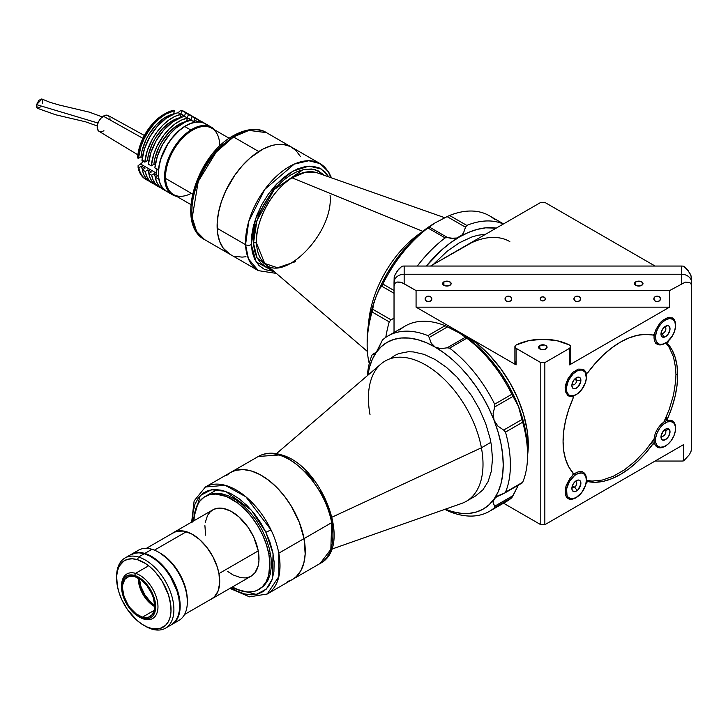 <?xml version="1.0" encoding="UTF-8"?>
<svg xmlns="http://www.w3.org/2000/svg" width="728" height="728" viewBox="0 0 728 728"><rect width="100%" height="100%" fill="white"/><g stroke="black" fill="none" stroke-linecap="round" stroke-linejoin="round"><path stroke-width="1.09" d="M459.086 249.913L465.265 246A89.135 51.46 -60 0 1 509.828 241.587M569.906 361.816L570.734 363.154L569.542 364.892L669.56 307.152L669.56 290.609L685.348 282.118L689.889 282.546L691.409 284.648L691.6 286.149L691.036 275.803L688.224 270.743L683.738 266.257A10.128 8.272 180 0 0 681.472 266.048L681.472 274.238A10.128 8.272 -0 0 1 691.6 282.5L691.454 277.386L690.335 274.128L686.868 269.123L683.738 266.257A10.128 8.272 180 0 0 681.472 266.048L404.158 266.048A10.128 8.272 180 0 0 401.892 266.257L398.762 269.123L395.295 274.128L394.176 277.386L394.03 282.5A10.128 8.272 -0 0 1 404.158 274.238L404.158 266.048L681.472 266.048L681.472 274.238L404.158 274.238L404.158 266.048A10.128 8.272 180 0 0 401.892 266.257L397.406 270.743L394.603 275.803L394.03 286.149L394.804 283.429L396.997 282.018L400.282 282.118L404.158 283.729L404.158 274.238A10.128 8.272 180 0 0 394.03 282.5L394.03 332.496L394.03 286.149L394.804 283.429L396.997 282.018L402.184 282.746L416.07 290.609L669.56 290.609L685.348 282.118L689.889 282.546L691.409 284.648L691.6 286.149L691.6 282.5A10.128 8.272 180 0 0 681.472 274.238L681.472 283.729L681.472 274.238L404.158 274.238L404.158 283.729L416.07 290.609L669.56 290.609L669.56 307.152L416.07 307.152L416.07 290.609L416.07 307.152L465.265 335.544A89.135 51.46 -120 0 0 455.082 330.63L465.265 335.544L516.088 364.892L516.088 348.348A4.05 2.339 180 0 1 514.896 346.692A4.05 2.339 180 0 1 516.088 345.045A4.05 2.339 180 0 1 516.298 344.926A40.513 23.387 180 0 1 569.332 344.926A4.05 2.339 180 0 1 570.734 346.692A4.05 2.339 180 0 1 569.542 348.348L569.542 364.892A4.05 2.339 0 0 0 570.734 363.236L570.734 346.692M465.265 246L540.795 202.393L544.844 202.393L655.091 266.048L544.844 202.393L540.795 202.393L430.539 266.048L471.444 242.788M665.911 417.845L667.54 418.791L665.911 417.845M653.262 443.216A4.25 3.476 180 0 0 652.98 443.98M666.047 342.715A81.026 46.783 -60 0 1 666.147 342.833L667.722 343.743A81.026 46.783 -60 0 1 677.668 375.248L675.948 374.256L677.668 375.248A81.026 46.783 -60 0 1 667.722 418.227L666.147 417.317A81.026 46.783 -60 0 1 664.955 419.956M585.913 372.891L586.859 373.191L588.115 372.263A81.026 46.783 -60 0 1 652.616 335.017L645.208 334.361L637.246 335.353L628.901 337.974L620.365 342.16L611.839 347.829L603.494 354.836L595.531 363.045L588.115 372.263A2.029 1.174 -60 0 1 586.295 373.118A2.029 1.174 -60 0 1 585.958 372.681L585.812 372.599M563.072 441.405A81.026 46.783 -60 0 1 573.009 398.425L568.732 409.454L565.611 420.456L563.709 431.185L563.072 441.405L563.709 450.887L565.611 459.423L568.732 466.821L573.009 472.909A81.026 46.783 -60 0 1 563.072 441.405M539.812 345.509L539.812 348.976L539.812 345.509A4.25 2.457 180 0 1 544.444 344.972A4.25 2.457 180 0 1 547.074 347.238A4.25 2.457 180 0 1 545.827 348.976A4.25 2.457 180 0 1 541.186 349.513A4.25 2.457 180 0 1 538.565 347.238A4.25 2.457 180 0 1 539.812 345.509L544.444 344.972L546.355 345.873L546.992 347.72L545.181 349.285L541.186 349.513L538.647 347.72L539.812 345.509M514.896 346.692L514.896 363.236A4.05 2.339 0 0 0 516.088 364.892L516.088 348.348L540.795 362.608L544.844 362.608L544.844 524.706L540.795 524.706L540.795 362.608L544.844 362.608L569.542 348.348L570.734 346.61L569.332 344.926L556.966 340.695L542.815 339.221L528.665 340.695L516.298 344.926A4.05 2.339 0 0 0 516.088 345.045L514.896 346.692L515.579 347.993L540.795 362.608L540.795 524.706L503.521 503.194L540.795 524.706L544.844 524.706L544.844 362.608L569.542 348.348L569.542 364.892L669.56 307.152L416.07 307.152L516.088 364.892L514.896 363.236L515.579 361.934M528.291 444.717L527.4 445.227L528.291 444.717A89.135 51.46 -120 0 0 465.265 335.544L477.559 344.044L489.38 355.009L500.282 368.031L509.828 382.591L517.672 398.143L523.496 414.096L527.081 429.811L528.291 444.717A89.135 51.46 -120 0 1 527.572 455.237L528.291 444.717M540.285 298.88A2.53 2.066 -0 0 1 542.815 296.806A2.53 2.066 -0 0 1 545.345 298.88A2.53 2.066 -0 0 1 542.815 300.946A2.53 2.066 -0 0 1 540.285 298.88L541.022 300.336L542.815 300.946L544.608 300.336L545.345 298.88L544.608 297.415L542.815 296.806L541.022 297.415L540.285 298.88M573.91 298.88A3.34 2.73 -0 0 1 577.249 296.15A3.34 2.73 -0 0 1 580.598 298.88A3.34 2.73 -0 0 1 577.249 301.61A3.34 2.73 -0 0 1 573.91 298.88L574.893 300.81L577.249 301.61L579.615 300.81L580.598 298.88L579.615 296.951L577.249 296.15L574.893 296.951L573.91 298.88M653.817 298.88A3.34 2.73 -0 0 1 657.166 296.15A3.34 2.73 -0 0 1 660.505 298.88A3.34 2.73 -0 0 1 657.166 301.61A3.34 2.73 -0 0 1 653.817 298.88L654.8 300.81L657.166 301.61L659.523 300.81L660.505 298.88L659.523 296.951L657.166 296.15L654.8 296.951L653.817 298.88M505.032 298.88A3.34 2.73 -0 0 1 508.381 296.15A3.34 2.73 -0 0 1 511.72 298.88A3.34 2.73 -0 0 1 508.381 301.61A3.34 2.73 -0 0 1 505.032 298.88L506.015 300.81L508.381 301.61L510.738 300.81L511.72 298.88L510.738 296.951L508.381 296.15L506.015 296.951L505.032 298.88M425.125 298.88A3.34 2.73 -0 0 1 428.474 296.15A3.34 2.73 -0 0 1 431.813 298.88A3.34 2.73 -0 0 1 428.474 301.61A3.34 2.73 -0 0 1 425.125 298.88L426.108 300.81L428.474 301.61L430.83 300.81L431.813 298.88L430.83 296.951L428.474 296.15L426.108 296.951L425.125 298.88M443.88 281.854L443.88 285.331L443.88 281.854A4.25 2.457 180 0 1 448.521 281.317A4.25 2.457 180 0 1 451.142 283.592A4.25 2.457 180 0 1 449.904 285.331A4.25 2.457 180 0 1 445.263 285.858A4.25 2.457 180 0 1 442.633 283.592A4.25 2.457 180 0 1 443.88 281.854L448.521 281.317L450.823 282.646L451.06 284.066L449.258 285.631L445.263 285.858L442.715 284.066L443.88 281.854M635.735 281.854L635.735 285.331L635.735 281.854A4.25 2.457 180 0 1 640.367 281.317A4.25 2.457 180 0 1 642.997 283.592A4.25 2.457 180 0 1 641.75 285.331A4.25 2.457 180 0 1 637.109 285.858A4.25 2.457 180 0 1 634.488 283.592A4.25 2.457 180 0 1 635.735 281.854L640.367 281.317L642.669 282.646L642.915 284.066L641.104 285.631L637.109 285.858L634.57 284.066L635.735 281.854M654.781 332.942A2.029 1.174 -60 0 1 652.616 335.017L654.436 333.788A15.197 8.772 120 0 0 660.287 344.917A15.197 8.772 120 0 0 664.791 343.452L665.51 343.043A14.178 8.19 -60 0 1 661.297 344.399L660.287 344.917A15.197 8.772 -60 0 1 657.193 344.208A15.197 8.772 -60 0 1 654.417 333.806L655.983 329.447L659.978 322.986L662.525 320.438L667.895 317.499L672.526 317.972L674.192 319.492L675.675 324.606L675.138 329.111M585.958 483.701L586.859 482.154L588.115 481.627L586.54 480.717A2.029 1.174 120 0 0 586.386 480.698A81.026 46.783 -60 0 0 586.54 480.717L588.115 481.627L595.531 482.282L603.494 481.29L611.839 478.678L620.365 474.483L628.901 468.823L637.246 461.807L645.208 453.608L652.616 444.389A81.026 46.783 -60 0 1 588.115 481.627A2.029 1.174 -60 0 0 585.985 483.592M572.153 396.26L572.29 396.341A2.029 1.174 -60 0 1 572.836 396.423A2.029 1.174 -60 0 1 573.009 398.425L573.182 396.869L572.454 396.205M652.734 441.123A81.026 46.783 -60 0 1 651.041 443.479L652.616 444.389L654.436 443.534L655.983 446.082L657.748 447.429L659.978 447.92L665.219 446.291L668.277 443.916M691.6 286.149L691.6 448.248L691.036 451.305L689.398 454.672L683.738 460.842L683.738 444.517L544.844 524.706L683.738 444.517L683.738 460.842A10.128 8.272 0 0 1 681.472 461.051L655.091 461.051L681.472 461.051A10.128 8.272 0 0 0 683.738 460.842L689.398 454.672L691.036 451.305L691.6 448.248L691.6 286.149M586.304 373.118L584.757 370.57L582.982 369.223L578.214 369.114L572.836 372.381L568.204 378.205L565.474 385.13L565.328 391.418L567.813 395.504L569.86 396.36L572.845 396.423M573.009 472.909L572.845 475.093L569.86 478.605L566.266 485.294L565.328 488.779L565.474 494.904L566.548 497.16L568.204 498.671L570.352 499.353L575.52 498.079L579.151 495.368M675.147 432.023L675.675 428.182L674.465 422.832L672.927 421.148L670.87 420.293L667.885 420.22L667.494 419.064L671.999 407.198L675.12 396.196L677.022 385.467L677.668 375.248L677.022 365.765L675.12 357.23L671.999 349.831L667.576 343.498L668.44 340.831M675.529 428.601A14.178 8.19 -60 0 1 665.51 445.964A14.178 8.19 -60 0 1 657.22 445.691L655.974 446.073L657.22 445.691L655.691 442.424L655.655 437.928L657.12 432.887L659.859 428.082L663.454 424.233L667.367 421.931L670.998 421.53L673.791 423.077A14.178 8.19 -60 0 1 675.529 428.601L675.529 427.773A15.197 8.772 120 0 0 673.664 421.858L675.32 426.353L675.356 430.849L673.9 435.881L671.161 440.686L667.621 444.517L663.645 446.837L660.014 447.247L657.22 445.691A14.178 8.19 -60 0 1 659.859 428.082A14.178 8.19 -60 0 1 673.791 423.077L673.664 421.858A15.197 8.772 120 0 0 672.454 420.857A15.197 8.772 -60 0 1 673.664 421.858A15.197 8.772 -60 0 1 675.529 428.191M496.232 228.119L485.576 227.855L477.149 229.411L468.413 232.45L459.532 236.9L450.65 242.706L441.923 249.75L426.344 266.048A96.223 55.556 -60 0 1 459.532 236.9A96.223 55.556 -60 0 1 496.232 228.119M394.03 332.032L393.921 332.56A96.223 55.556 -60 0 1 394.03 332.032M433.278 264.464L447.238 251.187L459.532 242.688L471.835 236.991L477.832 235.262L485.794 234.152M435.371 222.741A96.223 55.556 120 0 0 435.18 222.841A96.223 55.556 120 0 0 376.258 296.15A96.223 55.556 120 0 0 367.149 340.695L367.722 330.103L369.46 319.019L372.327 307.635L376.258 296.15L381.208 284.748L387.069 273.628L393.766 262.99L401.164 253.007L409.145 243.862L417.572 235.69L426.299 228.647L435.417 222.704M503.521 223.915L489.407 215.761A101.283 58.477 120 0 0 449.595 215.479L466.785 225.398L465.692 226.626L463.536 232.86L461.789 235.153L456.838 238.011L453.872 238.447L447.602 237.583L429.192 226.963L435.18 222.841L447.119 216.607L465.529 227.236L466.785 225.398L449.595 215.479L447.119 216.607L449.595 215.479A101.283 58.477 -60 0 1 494.658 219.501M466.785 225.398A101.283 58.477 -60 0 1 503.33 224.024A101.283 58.477 120 0 0 466.785 225.398M461.789 235.153L456.838 238.011L450.741 238.274L447.602 237.583L429.192 226.963L427.937 227.982L445.127 237.901L447.602 237.583L445.127 237.901L427.937 227.982L435.18 222.841L447.119 216.607L465.529 227.236L463.536 232.86L461.789 235.153M381.636 286.122L394.03 293.284L381.636 286.122L382.218 285.24L380.307 288.033L381.636 286.122M382.864 284.038L382.218 285.24L382.864 284.038A101.283 58.477 -60 0 1 427.937 227.982A101.283 58.477 120 0 0 382.864 284.038L394.03 290.49L382.864 284.038M378.933 290.354L377.568 293.066L378.933 290.354M376.258 296.15L375.093 299.445L376.258 296.15M417.335 266.048A101.283 58.477 -60 0 1 445.127 237.901A101.283 58.477 120 0 0 417.335 266.048M374.101 302.803L375.093 299.445L374.101 302.803M372.672 309.227L373.3 306.106L372.035 311.957L389.225 321.885L391.072 319.856L372.672 309.227L391.072 319.856L389.225 321.885L372.035 311.957L372.672 309.227M394.085 318.1L391.072 319.856L394.085 318.1M369.26 363.554A101.283 58.477 -60 0 1 367.149 344.826A101.283 58.477 -60 0 1 372.035 311.957A101.283 58.477 120 0 0 369.26 363.554M385.776 337.392A101.283 58.477 -60 0 1 389.225 321.885A101.283 58.477 120 0 0 385.776 337.392M497.734 495.905L494.112 498.999L498.043 492.046L500.91 483.965L502.639 474.893L503.221 464.974L502.639 454.381L500.91 443.297L498.043 431.922L494.112 420.429A96.223 55.556 60 0 1 494.112 498.999A96.223 55.556 60 0 1 445.254 509.209L452.798 511.748L461.224 513.313L469.205 513.376L476.603 511.939L483.292 509.027L489.161 504.686L494.112 498.999L493.102 502.657L494.685 506.251L513.085 495.622L494.676 506.233L513.085 495.622L494.676 506.233L513.094 495.604L518.463 484.939L511.848 497.679L494.658 507.598L511.848 497.679L513.085 495.622L494.685 506.251L494.658 507.598A101.283 58.477 60 0 1 489.407 511.338A101.283 58.477 60 0 1 449.595 511.629L447.119 510.492L449.595 511.629A101.283 58.477 -120 0 0 494.658 507.598L494.894 506.606L493.102 502.657L493.238 500.809L495.713 497.297L504.613 493.093L522.267 482.901M459.295 332.933L468.413 338.866L477.149 345.909L485.576 354.081L493.557 363.236L500.955 373.218L507.644 383.856L513.513 394.967L518.463 406.37L522.395 417.863L525.252 429.238L526.99 440.322L527.572 455.046A101.283 58.477 60 0 1 522.686 482.273L504.804 492.974L497.934 495.795M374.183 354.582L377.559 350.323L382.218 340.486L376.258 352.388A96.223 55.556 60 0 1 435.18 347.129A96.223 55.556 60 0 1 494.112 420.429L489.161 409.027L483.292 397.916L476.603 387.278L469.205 377.295L461.224 368.141L452.798 359.969L444.062 352.925L435.18 347.129L426.299 342.67L417.572 339.639L409.145 338.074L401.164 338.01L393.766 339.448L387.069 342.36L381.208 346.701L376.258 352.388L372.327 359.332L369.46 367.413L367.895 375.211A96.223 55.556 60 0 1 376.258 352.388L374.101 354.627L372.672 354.454L376.267 352.379L372.39 354.463M390.208 358.731L394.667 355.519L398.835 353.562L408.171 351.751L413.258 351.906L424.005 354.345L435.18 359.532L446.364 367.258L457.111 377.222L471.535 395.531L479.479 409.291L485.713 423.678L490.017 438.138L491.382 445.227L492.483 458.767L491.382 471.043L488.115 481.572L482.828 489.953L475.703 495.868L466.22 501.337A81.026 46.783 60 0 0 481.408 447.793L332.059 517.162L481.408 447.793L490.881 442.324L481.408 447.793A81.026 46.783 -120 0 0 438.238 373.837A81.026 46.783 -120 0 0 381.072 363.909L276.385 453.681M444.835 509.354L447.119 510.492L444.835 509.354M372.035 355.055A101.283 58.477 -120 0 0 367.385 375.648A101.283 58.477 60 0 1 372.035 355.055M373.3 354.809L372.672 354.454M382.218 340.486L382.864 339.648L382.218 340.486M399.818 330.03L400.054 329.72A101.283 58.477 60 0 1 445.127 325.698L459.532 333.069L465.529 337.182L447.119 347.811L440.849 348.666L435.18 347.129L431.185 343.088L429.192 337.455L447.602 326.827L445.127 325.698L427.937 335.617L429.192 337.455L427.937 335.617A101.283 58.477 -120 0 0 382.864 339.648A101.283 58.477 60 0 1 388.124 335.908A101.283 58.477 60 0 1 427.937 335.617L445.127 325.698A101.283 58.477 -120 0 0 405.314 325.98L388.124 335.908M504.804 492.974L505.496 492.192A101.283 58.477 -120 0 0 505.496 432.104L503.649 430.075L505.496 432.104L522.686 422.185L522.049 419.455L503.649 430.075L497.934 426.126L494.112 420.429L493.102 413.668L494.685 406.97L513.085 396.351L518.463 406.37A96.223 55.556 -120 0 0 459.532 333.069L466.785 338.202A101.283 58.477 60 0 1 511.848 394.267A101.283 58.477 -120 0 0 466.785 338.202L449.595 348.13A101.283 58.477 60 0 1 494.658 404.186L511.848 394.267L518.463 406.37L522.049 419.455L503.649 430.075L497.934 426.126L494.112 420.429L493.102 413.668L494.894 406.297L494.658 404.186L494.685 406.97L513.085 396.351L511.848 394.267L494.658 404.186A101.283 58.477 -120 0 0 449.595 348.13L447.119 347.811L449.595 348.13L466.785 338.202L465.529 337.182L447.119 347.811L440.849 348.666L435.18 347.129L432.923 345.372L431.185 343.088L429.192 337.455L447.602 326.827L459.532 333.069A96.223 55.556 -120 0 0 459.35 332.96M522.686 422.185L505.496 432.104A101.283 58.477 60 0 1 505.496 492.192L522.686 482.273A101.283 58.477 -120 0 0 527.572 455.046A101.283 58.477 -120 0 0 522.686 422.185A101.283 58.477 60 0 1 527.572 455.046L527.572 450.914A96.223 55.556 -120 0 0 518.463 406.37L522.686 422.185M489.407 511.338L506.597 501.419A101.283 58.477 -120 0 0 511.848 497.679A101.283 58.477 60 0 1 500.728 504.095M586.395 480.362L585.54 485.267L581.727 492.547L576.112 497.57L572.299 498.78L570.588 498.644L567.895 496.924L567.012 495.404L566.593 488.943L569.469 481.435L574.674 475.42A14.178 8.19 -60 0 1 586.404 480.061A14.178 8.19 -60 0 1 578.077 496.278A14.178 8.19 -60 0 1 576.376 497.424A14.178 8.19 -60 0 1 566.384 492.601A14.178 8.19 -60 0 1 574.674 475.42L573.837 474.265A15.197 8.772 120 0 0 572.854 475.075A15.197 8.772 -60 0 1 573.837 474.265L573.245 473.919L573.837 474.265A15.197 8.772 -60 0 1 583.255 472.272A15.197 8.772 -60 0 1 586.395 479.652A15.197 8.772 120 0 0 586.404 479.233A15.197 8.772 120 0 0 573.837 474.265L574.674 475.42L578.587 473.282L582.154 473.045L583.647 473.673L585.731 476.294L586.395 480.362L592.064 481.072L602.384 480.043L613.349 476.239L624.524 469.788L635.48 460.942L645.809 450.041L654.09 439.02M663.818 422.185L669.214 409.5L673.491 395.113L675.675 381.19L675.948 374.583L675.675 368.286L673.491 356.893L669.214 347.438L665.747 342.897M654.163 335.399L652.934 335.026M573.173 473.173L574.11 474.055M662.025 433.087A3.44 1.984 120 0 0 662.635 432.023M665.438 430.439A3.44 1.984 -60 0 1 664.983 434.452A3.44 1.984 -60 0 1 661.707 436.172A3.44 1.984 -60 0 1 661.415 435.936A3.44 1.984 120 0 0 664.8 434.716A3.44 1.984 120 0 0 665.438 430.439L669.232 429.302A6.379 3.685 -60 0 1 668.049 437.219A6.379 3.685 -60 0 1 661.779 439.475L661.415 435.936L661.779 439.475L663.035 440.176L666.429 438.957L668.732 436.172L670.015 431.731L668.668 428.847L666.347 428.783L662.962 431.549L661.07 435.981L661.779 439.475A6.379 3.685 -60 0 1 660.997 436.991A6.379 3.685 -60 0 1 665.51 429.174A6.379 3.685 -60 0 1 669.232 429.302L665.438 430.439A3.44 1.984 120 0 0 664.309 430.057A3.44 1.984 -60 0 1 665.155 430.202A3.44 1.984 -60 0 1 665.438 430.439L664.8 430.075L665.438 430.439M668.013 420.274A15.197 8.772 120 0 0 657.193 429.584A15.197 8.772 120 0 0 654.545 443.607A15.197 8.772 -60 0 1 657.193 429.584A15.197 8.772 -60 0 1 668.013 420.274M667.476 419.31A15.197 8.772 120 0 0 664.855 420.001M652.716 441.013A15.197 8.772 120 0 0 653.435 443.634M665.155 446.164A15.197 8.772 -60 0 1 657.257 447.165A15.197 8.772 120 0 0 664.791 446.382L665.51 445.964M574.711 487.178A3.44 1.984 -60 0 1 572.572 487.633A3.44 1.984 -60 0 1 572.026 486.968A3.44 1.984 120 0 0 574.711 487.178L577.14 490.535A6.379 3.685 -60 0 1 571.862 488.452A6.379 3.685 -60 0 1 575.611 481.153L573.264 483.865L571.971 487.241L572.163 490.144L573.773 491.609L575.384 491.5L577.996 489.771L580.771 484.457L580.589 481.545L579.643 480.371L578.205 480.025L575.611 481.153A6.379 3.685 -60 0 1 576.376 480.635A6.379 3.685 -60 0 1 580.871 482.81A6.379 3.685 -60 0 1 577.14 490.535L574.711 487.178A3.44 1.984 120 0 0 576.722 483.529A3.44 1.984 120 0 0 575.175 481.517A3.44 1.984 -60 0 1 576.021 481.663A3.44 1.984 -60 0 1 576.621 484.156A3.44 1.984 -60 0 1 574.711 487.178L572.354 485.813L574.711 487.178M576.021 497.624A15.197 8.772 -60 0 1 568.131 498.635A15.197 8.772 120 0 0 575.657 497.834L576.376 497.424M572.89 484.548A3.44 1.984 120 0 0 573.509 483.483M662.407 333.406A3.44 1.984 -60 0 1 661.707 333.251A3.44 1.984 -60 0 1 661.16 332.587A3.44 1.984 120 0 0 662.407 333.406L663.618 337.282A6.379 3.685 -60 0 1 660.997 334.07A6.379 3.685 -60 0 1 665.51 326.253A6.379 3.685 -60 0 1 667.403 325.644L664.455 327.127A3.44 1.984 120 0 0 664.309 327.136A3.44 1.984 -60 0 1 664.455 327.127L667.403 325.644L665.692 326.153L663.153 328.374L661.415 331.64L661.051 334.844L661.661 336.409L662.853 337.21L665.328 336.773L667.858 334.552L669.896 330.157L669.742 327.218L668.823 326.017L667.403 325.644A6.379 3.685 -60 0 1 669.605 331.286A6.379 3.685 -60 0 1 663.618 337.282L662.407 333.406A3.44 1.984 120 0 0 665.638 330.166A3.44 1.984 120 0 0 664.455 327.127A3.44 1.984 -60 0 1 665.155 327.281A3.44 1.984 -60 0 1 665.428 330.721A3.44 1.984 -60 0 1 662.407 333.406L661.215 332.723L662.407 333.406M665.155 343.243A15.197 8.772 -60 0 1 660.287 344.917L661.297 344.399A14.178 8.19 -60 0 1 656.401 331.859A14.178 8.19 -60 0 1 669.715 318.527L669.323 317.281L669.715 318.527A14.178 8.19 -60 0 1 675.529 325.68A14.178 8.19 -60 0 1 665.51 343.043M675.529 325.27A15.197 8.772 120 0 0 675.529 324.852A15.197 8.772 120 0 0 672.454 317.936A15.197 8.772 -60 0 1 675.529 325.27M669.715 318.527L672.881 319.355L674.92 322.04L675.529 326.144L674.61 331.067L672.308 336.054L667.066 342.005L663.153 344.08L659.604 344.235L658.139 343.571L656.092 340.895L655.491 336.782L656.401 331.859L658.713 326.881L662.043 322.595L665.911 319.665L669.715 318.527M662.025 330.166A3.44 1.984 120 0 0 662.635 329.101M572.89 381.618A3.44 1.984 120 0 0 573.509 380.562M576.722 380.535A3.44 1.984 -60 0 1 575.147 383.874A3.44 1.984 -60 0 1 572.572 384.712A3.44 1.984 -60 0 1 572.026 384.047A3.44 1.984 120 0 0 574.656 384.302A3.44 1.984 120 0 0 576.722 380.535L580.871 380.708A6.379 3.685 -60 0 1 576.212 388.224A6.379 3.685 -60 0 1 571.862 385.531A6.379 3.685 -60 0 1 571.871 385.139L572.445 387.76L573.6 388.634L575.175 388.643L577.786 387.059L580.726 381.809L580.298 378.087L578.405 377.104L575.821 378.069L573.427 380.68L571.871 385.139A6.379 3.685 -60 0 1 576.376 377.714A6.379 3.685 -60 0 1 580.871 380.708L576.722 380.535A3.44 1.984 120 0 0 575.175 378.596A3.44 1.984 -60 0 1 576.021 378.742A3.44 1.984 -60 0 1 576.722 380.535L574.51 379.252L576.722 380.535M565.092 387.787L566.375 387.842A14.178 8.19 -60 0 1 576.74 371.144A14.178 8.19 -60 0 1 586.404 377.131A14.178 8.19 -60 0 1 586.377 378.005A14.178 8.19 -60 0 1 576.376 394.503A14.178 8.19 -60 0 1 566.375 387.842L565.092 387.787M586.404 377.131L586.404 376.312A15.197 8.772 120 0 0 583.319 369.396A15.197 8.772 -60 0 1 586.395 376.731M576.021 394.703A15.197 8.772 -60 0 1 568.131 395.704A15.197 8.772 120 0 0 575.657 394.913L576.376 394.503M566.375 387.842L568.468 380.362L573.227 373.746L577.113 370.952L580.88 369.979L582.546 370.234L585.103 372.181L586.377 378.005L585.33 382.964L581.317 390.144L577.604 393.712L573.7 395.632L570.206 395.613L568.777 394.867L566.857 392.055L566.375 387.842M173.492 532.568A38.284 22.104 60 0 0 172.154 533.46L176.695 531.258L183.729 531.067L191.537 533.861L199.436 539.393L206.752 547.201L212.849 556.601L217.208 566.793L218.955 573.582A38.284 22.104 60 0 1 211.775 598.88A38.284 22.104 60 0 1 210.337 599.599L214.241 597.042L218.045 591.182L219.665 583.137L218.955 573.582L258.249 550.896L218.955 573.582A38.284 22.104 60 0 0 199.963 539.867A38.284 22.104 60 0 0 173.492 532.568L212.785 509.882A38.284 22.104 -120 0 1 239.257 517.18A38.284 22.104 -120 0 1 258.249 550.896L253.808 537.264L248.239 527.509L238.729 516.707L230.831 511.174L223.032 508.381L218.209 508.171L213.923 509.3L210.319 511.729L207.553 515.36L205.187 522.75M211.775 598.88L251.069 576.194A38.284 22.104 -120 0 0 258.249 550.896L258.959 560.442L258.131 566.02L255.028 572.681L251.833 575.721M205.087 496.551A53.681 30.995 60 0 0 193.976 520.748L194.431 514.587L196.296 507.352L199.536 501.483L204.022 497.215L209.582 494.712L215.998 494.057L226.681 496.596L237.819 503.139L245.027 509.454L251.724 517.071L257.657 525.671L262.608 534.944L266.384 544.535L268.832 554.063A53.681 30.995 60 0 1 258.768 589.534A53.681 30.995 60 0 1 232.259 587.059L240.831 590.79L247.866 592.019L254.281 591.373L257.175 590.344L262.226 586.941L266.102 581.854L268.668 575.266L269.861 563.163L268.832 554.063L270.352 553.18L268.832 554.063A53.681 30.995 60 0 0 242.206 506.779A53.681 30.995 60 0 0 205.087 496.551L216.544 489.935M204.905 525.634L205.614 535.18M227.728 571.498L233.024 574.911L240.831 577.704L245.645 577.914L249.941 576.776M331.695 522.64L330.831 549.367L320.12 563.472A61.789 35.672 -120 0 0 331.695 522.64L304.031 538.611A61.789 35.672 60 0 1 292.456 579.433A61.789 35.672 -120 0 0 304.031 538.611L331.695 522.64A61.789 35.672 -120 0 0 278.97 455C290.982 456.502 323.523 481.79 331.695 522.64M191.664 522.076L194.13 500.9L205.423 486.996A61.789 35.672 60 0 1 271.025 529.911L245.882 496.805L225.189 485.294L205.423 486.996L230.676 472.417A61.789 35.672 60 0 1 273.4 484.202A61.789 35.672 60 0 1 304.031 538.611A61.789 35.672 -120 0 0 273.4 484.202A61.789 35.672 -120 0 0 230.676 472.417L258.331 456.456C264.956 452.798 272.445 452.224 280.808 454.727A4.05 2.821 106.6 0 0 278.97 455A61.789 35.672 -120 0 0 258.331 456.456L278.97 455A4.05 2.821 -73.4 0 1 280.826 454.727C321.512 464.628 353.699 546.473 320.12 563.472L267.212 594.012L278.87 576.512L278.788 553.189A61.789 35.672 -120 0 0 271.025 529.911L265.884 532.259L273.064 553.626L272.336 578.988L266.302 589.107L256.301 594.412L230.994 587.787L236.454 590.909L244.562 593.939L251.934 594.858L258.249 593.921L263.736 591.254L268.441 586.641L271.954 580.07L273.919 571.762L274.165 562.198L272.736 552.006L269.861 541.841L265.884 532.259L271.025 529.911A61.789 35.672 60 0 1 278.788 553.189A61.789 35.672 60 0 1 267.212 594.012L249.522 596.842L229.948 588.397M331.54 549.221L461.625 503.448A81.026 46.783 -120 0 0 481.408 447.793A81.026 46.783 60 0 0 441.223 376.431A81.026 46.783 60 0 0 385.194 360.988A81.026 46.783 60 0 0 370.015 414.532M332.851 529.302L331.777 520.156L329.365 510.61L325.462 500.418L320.065 490.126M313.377 480.371L305.787 471.808M184.548 614.487L211.73 598.798A38.184 22.049 -120 0 0 216.189 564.073A38.184 22.049 -120 0 0 186.295 531.759L154.436 550.159L186.295 531.759A38.184 22.049 -120 0 0 173.546 532.659L146.364 548.348M139.357 578.25L140.868 586.331L144.654 594.521L150.141 601.555L154.727 605.332A23.296 13.45 60 0 1 139.385 578.751M135.162 552.861A40.513 23.387 60 0 1 151.961 549.285A40.513 23.387 -120 0 0 138.429 550.241L131.268 554.372A40.513 23.387 60 0 1 144.799 553.426L151.961 549.285L144.799 553.426L137.01 552.561L130.467 554.873M121.594 586.413A25.726 14.851 60 0 1 126.918 573.964A25.726 14.851 60 0 1 135.508 573.355L147.256 566.575L135.508 573.355A25.726 14.851 -120 0 0 121.585 585.74L121.585 587.059A24.106 13.914 60 0 1 134.635 575.466L135.508 573.355L134.635 575.466L128.592 575.202L126.099 576.33L124.088 578.241L121.794 584.129L122.058 591.955L124.852 600.536L129.748 608.572L135.99 614.823L142.633 618.345A24.106 13.914 60 0 1 138.629 616.589A24.106 13.914 60 0 1 121.585 587.059M138.629 616.589L139.776 617.253A25.726 14.851 -120 0 0 144.044 619.128A25.726 14.851 60 0 1 139.194 616.898M144.044 619.128L142.633 618.345L148.667 618.609L151.16 617.481L153.18 615.57L155.474 609.682L155.201 601.856L152.407 593.275L147.52 585.239L141.278 578.988L134.635 575.466A24.106 13.914 60 0 1 155.201 601.856A24.106 13.914 60 0 1 142.633 618.345L144.044 619.128A25.726 14.851 -120 0 0 157.457 601.519A25.726 14.851 -120 0 0 135.508 573.355A25.726 14.851 60 0 1 155.646 595.131A25.726 14.851 60 0 1 152.643 618.527A25.726 14.851 60 0 1 144.044 619.128M134.853 576.631A22.786 13.159 60 0 1 152.689 595.913A22.786 13.159 60 0 1 150.023 616.643A22.786 13.159 60 0 1 142.415 617.171L154.3 610.319L142.415 617.171A22.786 13.159 60 0 1 124.579 597.888A22.786 13.159 60 0 1 127.236 577.168A22.786 13.159 60 0 1 134.853 576.631L141.132 579.97L147.038 585.876L151.661 593.466L153.262 597.533L154.736 605.45L154.554 608.981L152.38 614.55L148.121 617.426L142.415 617.171L136.127 613.841L130.23 607.935L127.709 604.276L124.006 596.268L122.532 588.361L122.713 584.821L124.879 579.26L129.147 576.385L134.853 576.631M154.746 606.615A22.786 13.159 60 0 1 154.391 606.415A22.786 13.159 60 0 1 138.274 578.505A22.786 13.159 60 0 1 138.274 578.096A22.786 13.159 -120 0 0 154.746 606.615M138.311 578.114A24.816 14.323 -120 0 0 154.746 606.579M171.508 624.706L174.383 622.595L177.314 618.755L179.825 610.938L179.898 601.273L178.578 594.203L176.222 586.959L170.944 576.358L163.991 566.875L155.974 559.35L150.359 555.737L144.799 553.426A40.513 23.387 60 0 1 176.513 587.705A40.513 23.387 60 0 1 171.781 624.551A40.513 23.387 60 0 1 171.508 624.706M171.781 624.551L178.942 620.411A40.513 23.387 -120 0 0 183.674 583.574A40.513 23.387 -120 0 0 151.961 549.285A40.513 23.387 60 0 1 158.686 552.243A40.513 23.387 60 0 1 187.333 601.865A40.513 23.387 60 0 1 175.048 621.93M187.333 601.865L187.333 600.209A38.493 22.222 -120 0 0 160.114 553.071L158.686 552.243M160.087 553.053L169.506 560.423L178.569 572.044L184.821 585.567L186.577 592.401L187.333 600.245M143.816 625.334L145.245 626.162A40.513 23.387 -120 0 0 151.97 629.119L150.205 628.146A38.493 22.222 60 0 1 143.816 625.334A38.493 22.222 60 0 1 116.598 578.196A38.493 22.222 60 0 1 137.428 559.677L138.529 557.047A40.513 23.387 -120 0 0 116.598 576.54L116.598 578.196M116.607 577.386A40.513 23.387 60 0 1 124.989 557.994A40.513 23.387 60 0 1 138.529 557.047L144.253 553.735A40.513 23.387 -120 0 0 130.722 554.69L134.116 553.298L138.957 552.807L144.253 553.735L149.822 556.055L155.428 559.659L160.861 564.428L165.92 570.17L170.398 576.667L176.986 590.899L178.824 598.088L179.607 604.959L179.279 611.247L177.869 616.716L175.421 621.139L172.045 624.36M165.511 628.173L171.235 624.861A40.513 23.387 -120 0 0 175.967 588.024A40.513 23.387 -120 0 0 144.253 553.735L138.529 557.047A40.513 23.387 60 0 1 170.234 591.327A40.513 23.387 60 0 1 165.511 628.173A40.513 23.387 60 0 1 151.97 629.119A40.513 23.387 60 0 1 144.526 625.734M128.119 556.638L129.921 555.191M151.97 629.119A40.513 23.387 -120 0 0 173.1 601.401A40.513 23.387 -120 0 0 138.529 557.047L137.428 559.677A38.493 22.222 60 0 1 170.27 601.81A38.493 22.222 60 0 1 150.205 628.146L151.97 629.119M137.428 559.677L132.396 558.795L127.791 559.259L123.806 561.051L119.319 566.084L117.472 570.807L116.644 576.412L117.363 586.013L119.119 592.838L121.822 599.717L127.418 609.527L136.982 620.383L142.251 624.378L147.584 627.208L152.762 628.755L159.842 628.564L165.538 625.388L168.323 621.739L170.161 617.016L170.989 611.411L170.771 605.132L168.523 594.976L162.271 581.463L155.665 572.454L150.66 567.44L145.391 563.445L137.428 559.677M293.684 578.669L296.433 576.458L300.901 570.597L303.849 563.017L305.178 554.017L304.031 538.611L278.788 553.189L304.031 538.611L299.226 522.113L291.182 505.942L284.348 496.032L276.64 487.278L268.35 480.007L259.796 474.501L251.315 470.97L243.225 469.551L235.845 470.306L230.639 472.445M229.447 473.191L226.699 475.402M287.287 581.554L290.627 580.38M192.702 521.476L200.273 495.55L211.484 489.744L225.607 491.373L251.315 510.082L265.884 532.259L260.833 523.004L254.481 513.895L247.038 505.541L238.857 498.553L230.448 493.411L222.34 490.381L214.978 489.453L208.663 490.399L203.176 493.056L198.462 497.67L194.958 504.249L192.993 512.558L192.738 522.122M258.704 589.462L263.745 586.058L267.631 580.971L270.197 574.383L271.353 566.566L271.053 557.803L269.305 548.448L266.175 538.838L261.798 529.365L256.329 520.384L249.977 512.239L242.997 505.241L235.644 499.663L228.21 495.723L220.975 493.557L214.223 493.265L206.579 495.686M230.767 138.52A4.05 2.23 57.7 0 1 231.468 136.746A4.05 2.23 57.7 0 1 233.497 136.946L258.749 151.524L233.497 136.946A4.05 2.23 -122.3 0 0 231.468 136.746C249.449 126.035 261.525 129.238 266.439 132.642A61.789 35.672 120 0 0 233.497 136.946A61.789 35.672 120 0 0 194.804 191.473A61.789 35.672 120 0 0 204.659 239.658L196.551 231.413L192.21 217.581L198.253 181.409L216.134 152.17L233.497 136.946L248.921 130.403L266.439 132.642L320.102 163.627L308.799 160.733L294.249 164.109L264.856 189.307L248.73 221.512L245.564 244.699A4.05 2.448 -2.4 0 0 251.296 244.544L252.325 252.48L254.864 259.659L258.995 265.511L264.592 269.515L274.119 271.489L256.165 261.944L251.296 244.544A4.05 2.448 177.6 0 1 245.564 244.699L248.448 258.831L258.313 270.634A61.789 35.672 -60 0 1 245.564 244.699L217.162 228.301A61.789 35.672 120 0 0 229.912 254.236A61.789 35.672 -60 0 1 220.056 206.051A61.789 35.672 -60 0 1 258.749 151.524A61.789 35.672 -60 0 1 291.691 147.22A61.789 35.672 120 0 0 243.134 164.792A61.789 35.672 120 0 0 217.162 228.301L245.564 244.699A61.789 35.672 -60 0 1 271.544 181.19A61.789 35.672 -60 0 1 320.102 163.627A61.789 35.672 -60 0 1 330.776 177.605M444.835 217.745L317.053 172.773L305.696 172.127L291.964 177.814C264.473 195.768 254.527 231.904 256.538 243.225A2.029 1.219 -2.4 0 0 253.471 243.17L256.911 220.566L274.192 189.553L303.057 169.669L315.497 169.779L323.378 174.565L318.081 170.771L311.666 169.014L304.586 169.351L297.306 171.553L290.254 175.266L283.265 180.426L276.176 187.296L269.433 195.705L263.49 205.251L258.768 215.379L255.519 225.434L253.79 234.844L253.471 243.17A2.029 1.219 177.6 0 1 256.538 243.225A52.644 30.394 120 0 0 264.719 263.427L277.514 267.786L295.468 261.661M317.053 172.773A52.644 30.394 120 0 0 291.964 177.814L422.786 231.313L291.964 177.814A52.644 30.394 120 0 0 256.538 243.225L264.719 263.427C283.001 283.911 333.943 233.369 330.075 195.313M421.43 232.405A81.026 46.783 120 0 0 368.55 323.996A81.026 46.783 -60 0 1 421.43 232.405M270.306 268.213L257.13 258.003L253.471 243.17L254.454 250.678L256.857 257.475L260.761 263.008L266.066 266.794L270.306 268.213M251.296 244.544L255.564 218.764L276.676 184.02L293.056 171.089L309.063 166.111L321.312 169.005L328.738 176.886L325.152 172.063L319.546 168.059L312.776 166.202L305.296 166.548L297.606 168.887L290.154 172.809L282.764 178.26L275.275 185.522L268.15 194.394L261.88 204.486L256.893 215.188L253.453 225.817L251.624 235.754L251.296 244.544M229.174 138.265L211.766 128.21A38.284 22.104 120 0 0 181.672 139.094A38.284 22.104 120 0 0 165.575 178.451L192.556 194.03L165.575 178.451A38.284 22.104 120 0 0 173.473 194.522L190.891 204.577M223.378 143.971L215.888 151.233L208.763 160.114L202.493 170.206L197.497 180.899L194.058 191.528L192.238 201.465L191.901 210.256M229.948 254.263L223.287 248.239L219.638 241.396L217.572 232.987L217.172 223.341L218.446 212.831L221.348 201.847L225.762 190.827L234.844 175.139L242.206 165.82L250.268 157.849L263.036 149.058L271.499 145.646L275.603 144.726L283.338 144.499L290.208 146.446L295.941 150.469L300.336 156.429M246 256.738L242.042 257.12L234.707 256.256M234.088 136.573L233.451 136.928M211.611 127.309L205.524 123.787A38.994 22.513 120 0 0 184.73 126.508L190.818 130.021A38.994 22.513 -60 0 1 211.611 127.309A38.994 22.513 -60 0 1 214.96 130.057A38.994 22.513 120 0 0 190.818 130.021A38.994 22.513 120 0 0 164.573 178.478A38.994 22.513 120 0 0 176.677 196.369A38.994 22.513 -60 0 1 172.618 194.849A38.994 22.513 -60 0 1 164.573 178.478A38.994 22.513 -60 0 1 190.818 130.021L184.73 126.508A38.994 22.513 120 0 0 160.315 160.924A38.994 22.513 120 0 0 166.53 191.337L172.618 194.849M191.346 193.329A38.284 22.104 -60 0 1 165.575 178.451L164.573 178.478L165.575 178.451A38.284 22.104 -60 0 1 191.346 130.876A38.284 22.104 -60 0 1 219.665 144.281M208.208 125.844L204.586 123.296L200.255 122.077L195.368 122.213L190.126 123.705L184.73 126.508L179.388 130.494L171.899 138.375L167.549 144.599L161.125 158.267L159.296 165.201L158.495 171.835L158.749 177.923L160.051 183.228L162.353 187.551L166.557 191.346M154.654 184.284A38.994 22.513 -60 0 1 152.78 183.392A38.994 22.513 -60 0 1 145.245 171.508L142.379 169.852L144.99 168.204L141.405 166.13A35.354 20.411 120 0 0 142.515 169.761L141.405 166.13L138.802 167.786L138.083 167.367A38.994 22.513 120 0 0 145.618 179.261L146.337 179.67A38.994 22.513 -60 0 1 138.802 167.786L140.186 172.39L142.369 176.176L145.3 179.006L148.867 180.799M148.212 180.562A38.994 22.513 -60 0 1 146.337 179.67M145.982 179.461A38.994 22.513 -60 0 1 138.083 167.367L138.102 165.629L140.631 164.028A5.879 3.394 120 0 0 143.261 161.225M162.872 189.225L158.841 185.686L156.657 181.909L155.273 177.295L158.968 179.288L155.273 177.295A38.994 22.513 120 0 0 162.808 189.18L166.393 191.255A38.994 22.513 -60 0 1 158.85 179.361L160.233 183.975L162.426 187.751L166.475 191.3M156.429 185.504L152.398 181.964L150.214 178.187L148.831 173.573L151.688 175.221L154.3 173.573L156.657 174.938L154.3 173.573A35.354 20.411 120 0 0 155.41 177.204L154.3 173.573L151.688 175.221L148.831 173.573A38.994 22.513 120 0 0 156.365 185.458L159.223 187.114A38.994 22.513 -60 0 1 151.688 175.221L153.071 179.834L155.264 183.62L158.185 186.45L161.762 188.243M161.097 188.006A38.994 22.513 -60 0 1 159.223 187.114M149.986 181.782L145.955 178.242L143.762 174.465L142.379 169.852A38.994 22.513 120 0 0 149.913 181.736L152.78 183.392M141.014 156.775L142.342 157.539L141.014 156.775L141.924 151.306L145.882 140.04L148.812 134.589L156.147 124.888L164.655 117.754A35.354 20.411 120 0 0 141.014 156.775L138.411 158.422A38.994 22.513 -60 0 1 174.647 110.647L173.928 110.228A38.994 22.513 120 0 0 137.692 158.012A38.994 22.513 -60 0 1 165.119 113.65A38.994 22.513 -60 0 1 173.928 110.228L174.647 110.647L165.538 114.232L159.423 118.637L153.626 124.397L148.439 131.24L144.117 138.811L140.886 146.738L138.411 158.422L141.014 156.775M165.866 118.446L164.655 117.754L165.866 118.446M147.466 160.497L148.785 161.261L147.466 160.497L148.366 155.028L152.325 143.762L155.255 138.311L162.59 128.61L171.098 121.476A35.354 20.411 120 0 0 147.466 160.497L144.854 162.144A38.994 22.513 -60 0 1 181.09 114.369L175.066 116.334L168.905 119.974L162.908 125.089L157.385 131.431L152.598 138.675L147.329 150.459L144.854 162.144L147.466 160.497M172.309 122.168L171.098 121.476L172.309 122.168M153.908 164.219L155.237 164.983L153.908 164.219L154.809 158.749L158.768 147.484L161.707 142.033L169.032 132.332L177.55 125.189A35.354 20.411 120 0 0 153.908 164.219L151.297 165.866A38.994 22.513 -60 0 1 187.533 118.091L181.518 120.056L175.348 123.696L169.36 128.811L163.827 135.153L157.011 146.255L153.781 154.181L151.297 165.866L153.908 164.219M178.751 125.889L177.55 125.189L178.751 125.889M180.48 116.089L182.164 117.053L180.48 116.089M186.923 119.802L188.607 120.775L186.923 119.802M185.331 112.13A38.994 22.513 -60 0 1 187.041 113.304L182.027 110.783A38.994 22.513 -60 0 1 185.331 112.13L184.612 111.721A38.994 22.513 120 0 0 181.308 110.365L179.215 111.411L178.66 112.967L179.215 111.411L181.308 110.365L182.027 110.783L180.826 114.15L184.412 116.216L185.613 112.849L190.163 115.015M191.773 115.852L188.916 114.196A38.994 22.513 120 0 0 185.613 112.849L188.47 114.505A38.994 22.513 -60 0 1 191.773 115.852A38.994 22.513 -60 0 1 193.484 117.026L188.47 114.505L187.278 117.872L191.282 119.902M190.982 119.601L189.953 119.01A35.354 20.411 120 0 0 187.278 117.872L190.854 119.938L192.056 116.571L196.606 118.737M184.967 111.93A38.994 22.513 -60 0 0 181.308 110.365L182.027 110.783L180.826 114.15L184.412 116.216L185.613 112.849L188.47 114.505L187.278 117.872L190.854 119.938L192.056 116.571L194.922 118.227A38.994 22.513 -60 0 1 198.225 119.574A38.994 22.513 -60 0 1 199.927 120.748L194.922 118.227L193.739 121.54L194.922 118.227L192.056 116.571A38.994 22.513 120 0 1 195.359 117.918L198.225 119.574M202.066 122.404L198.498 120.293L202.084 122.359A38.994 22.513 -60 0 1 205.387 123.705L201.802 121.64A38.994 22.513 120 0 0 198.498 120.293L197.961 121.803L198.498 120.293L203.057 122.459M165.119 113.65L163.682 114.478A36.973 21.349 120 0 0 137.71 156.265L137.692 158.012L138.411 158.422L137.692 158.012L137.71 156.265L140.094 145.282L143.152 137.838L147.211 130.731L154.755 121.449L163.7 114.46M194.704 122.222L188.679 124.197L182.51 127.828L176.522 132.942L170.989 139.285L166.212 146.537L162.408 154.336L159.787 162.289L158.458 170.006A38.994 22.513 -60 0 1 194.704 122.222L191.118 120.156A38.994 22.513 120 0 0 154.882 167.931L158.458 170.006L154.882 167.931L157.357 156.247L162.626 144.472L170.097 133.916L175.894 128.146L185.094 122.122L191.118 120.156L194.704 122.222M186.341 121.458A35.354 20.411 120 0 0 177.55 125.189L186.341 121.458L187.533 118.091L184.675 116.434A38.994 22.513 120 0 0 148.439 164.209L151.297 165.866L148.439 164.209L150.914 152.525L156.183 140.75L163.654 130.194L172.481 122.04L181.7 117.199L184.675 116.434L187.533 118.091L186.341 121.458M179.898 117.736A35.354 20.411 120 0 0 171.098 121.476L179.898 117.736L181.09 114.369L178.224 112.713A38.994 22.513 120 0 0 141.987 160.497L144.854 162.144L141.987 160.497L144.472 148.803L149.741 137.028L157.203 126.472L166.039 118.318L175.248 113.477L178.224 112.713L181.09 114.369L179.898 117.736M173.446 114.014A35.354 20.411 120 0 0 164.655 117.754L173.446 114.014L174.647 110.647L173.446 114.014M156.12 172.973L140.631 164.028L156.12 172.973M143.507 160.806L141.432 163.427L138.102 165.629L138.083 167.367L138.802 167.786L141.405 166.13L144.99 168.204L142.379 169.852L145.245 171.508L147.857 169.852L151.433 171.926L148.831 173.573L151.433 171.926L147.857 169.852A35.354 20.411 120 0 0 148.958 173.482L147.857 169.852L145.245 171.508L146.628 176.112L148.821 179.898L151.743 182.728L155.31 184.521M155.273 177.295L157.703 175.757L155.273 177.295M184.53 115.879L183.511 115.288A35.354 20.411 120 0 0 180.826 114.15L184.83 116.18M42.379 103.567L42.743 100.218L41.778 98.953L38.839 100.328L36.582 104.641L97.998 123.041L36.582 104.641L37.328 108.272L55.683 114.778L85.531 121.803L97.252 125.962M144.371 135.472L108.126 115.515A9.118 5.26 120 0 0 103.312 116.189L142.916 138.32L103.312 116.189A9.118 5.26 120 0 0 97.625 124.179A9.118 5.26 120 0 0 99.008 131.304L137.865 154.818M102.293 116.926L89.335 112.139L59.496 105.087L50.077 102.357L41.915 99.017L36.582 104.641L36.491 107.052L37.456 108.326L40.395 106.952M109.455 116.908L107.953 115.433L104.577 115.534L100.873 118.291L98.853 121.185L97.552 124.424L97.361 128.847L99.281 131.459L101.438 131.704M102.657 131.358L103.922 130.703M110.055 119.374L109.873 118.036M193.93 121.43L193.63 121.603A5.569 3.212 120 0 1 193.803 121.503L195.104 122.258L193.803 121.503A5.569 3.212 120 0 1 196.769 121.121L198.234 121.967M157.23 169.051L156.12 172.927M157.166 169.26A5.569 3.212 120 0 0 157.275 175.503L158.567 176.249M367.149 340.695L367.149 344.826M372.454 354.427L376.449 352.115M586.404 479.233L586.404 480.061M581.827 471.453L583.255 472.272M675.529 324.852L675.529 325.68M655.764 343.379L657.193 344.208M258.804 589.516L260.324 588.634M130.722 554.69L124.989 557.994M231.468 136.746C195.641 157.685 175.63 224.734 204.659 239.658L258.313 270.634L276.367 273.409M367.385 351.46L264.719 263.427M331.522 177.869L328.61 171.926L320.102 163.627M142.333 157.594L141.842 157.248"/></g></svg>
